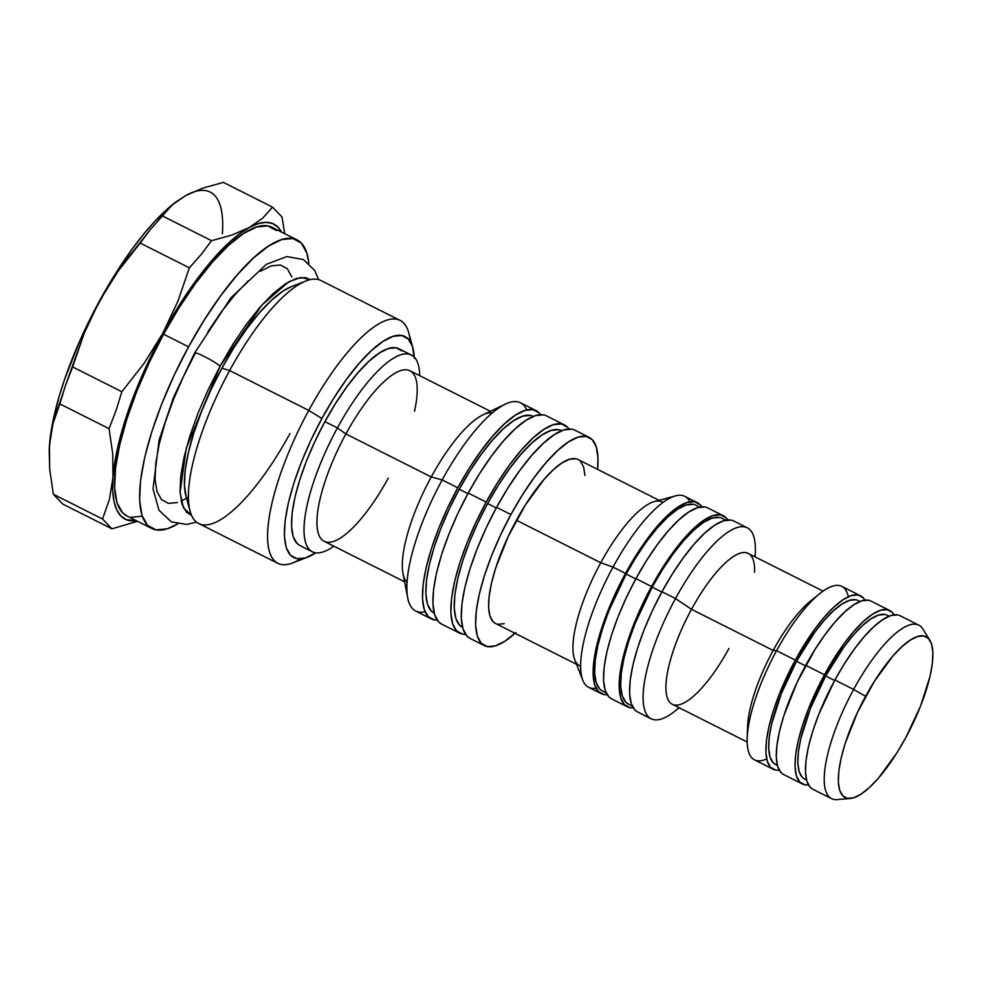 <?xml version="1.0" encoding="UTF-8"?>
<svg xmlns="http://www.w3.org/2000/svg" width="982" height="982" viewBox="0 0 982 982"><rect width="100%" height="100%" fill="white"/><g stroke="black" fill="none" stroke-linecap="round" stroke-linejoin="round"><path stroke-width="1.47" d="M812.9 789.27L810.199 787.294L806.885 781.279L805.473 772.233L806.026 760.522L808.505 746.566L812.838 730.915L818.841 714.184L834.896 680.01L853.628 689.45A97.108 29.521 -63.3 0 1 918.857 625.19L900.126 615.751A97.108 29.521 116.7 0 0 834.896 680.01L844.324 663.893L854.23 649.262L864.209 636.68L873.906 626.626L882.916 619.482L890.919 615.53L897.597 614.916M929.905 640.387L922.97 629.118A97.108 29.521 116.7 0 0 853.628 689.45L865.608 696.324A90.037 27.373 -63.3 0 1 929.905 640.387A90.037 27.373 -63.3 0 1 905.588 737.985L896.836 752.936L878.399 778.174L869.414 787.503L861.054 794.119L853.628 797.789L847.441 798.354L842.728 795.801L839.647 790.228L838.333 781.844L838.849 770.98L841.144 758.043L845.158 743.534L857.63 712.073L874.361 681.385L892.798 656.148L901.783 646.819L910.142 640.203L917.569 636.532L923.755 635.968L928.481 638.521L931.55 644.094L932.863 652.478L932.36 663.341L930.052 676.279L920.478 706.316L905.588 737.985A90.037 27.373 -63.3 0 1 850.302 798.464A90.037 27.373 -63.3 0 1 865.608 696.324L853.628 689.45A97.108 29.521 116.7 0 0 837.118 799.606L850.302 798.464M889.115 616.168L887.311 615.26A91.78 27.901 116.7 0 0 825.666 675.997L834.614 680.514L825.666 675.997L843.931 646.942L853.37 635.047L862.527 625.534L871.059 618.783L878.62 615.051L884.929 614.474M859.962 601.487L858.158 600.579A91.78 27.901 116.7 0 0 796.5 661.316L805.461 665.833L796.5 661.316L814.778 632.261L824.217 620.366L833.374 610.853L841.905 604.102L849.467 600.37L855.776 599.781M747.302 527.825L733.763 521.012A106.891 32.504 116.7 0 0 661.954 591.753L675.493 598.566A106.891 32.504 -63.3 0 1 747.302 527.825A106.891 32.504 -63.3 0 1 754.998 556.843M755.146 556.917L755.33 551.823A106.891 32.504 116.7 0 0 675.493 598.566L691.512 609.319A84.44 25.667 -63.3 0 1 754.569 572.396M823.088 591.139L748.235 553.443A84.44 25.667 116.7 0 0 691.512 609.319L773.165 650.44A84.44 25.667 -63.3 0 1 815.146 597.67M819.958 593.496L810.887 600.751A84.44 25.667 116.7 0 0 773.165 650.44L776.578 650.649A97.108 29.521 -63.3 0 1 819.958 593.496A97.108 29.521 -63.3 0 1 848.325 596.761M725.784 520.215L722.052 518.336A104.018 31.62 116.7 0 0 652.183 587.175L661.807 592.023L652.183 587.175L662.285 569.916L672.891 554.241L683.595 540.751L693.967 529.985L703.628 522.326L712.196 518.091L719.352 517.44M699.749 507.105L696.029 505.227A104.018 31.62 116.7 0 0 626.148 574.065L635.784 578.914L626.148 574.065L636.262 556.806L646.868 541.131L657.559 527.641L667.944 516.876L677.605 509.216L686.173 504.981L693.317 504.331M589.212 437.395L574.9 430.19A116.563 35.438 116.7 0 0 496.597 507.326L510.91 514.531A116.563 35.438 -63.3 0 1 589.212 437.395A116.563 35.438 -63.3 0 1 597.584 469.359L597.977 457.759L596.27 446.908L592.293 439.69L586.18 436.389L578.165 437.125L568.566 441.863L557.739 450.443L546.115 462.522L534.122 477.62L522.24 495.186L510.91 514.531L496.597 507.326L507.927 487.98L519.809 470.415L531.802 455.304L543.427 443.238L554.253 434.658L563.852 429.907L571.868 429.183M659.069 500.317L578.067 459.527A91.78 27.901 116.7 0 0 516.409 520.264L600.751 562.735A91.78 27.901 -63.3 0 1 662.408 501.998M675.506 495.885L654.405 501.581A91.78 27.901 116.7 0 0 600.751 562.735L613.014 567.105A106.891 32.504 -63.3 0 1 675.506 495.885A106.891 32.504 -63.3 0 1 689.941 501.753M561.643 430.705L561.594 430.681A110.131 33.486 116.7 0 0 487.612 503.57L496.266 507.927L487.612 503.57L498.316 485.292L509.548 468.696L520.865 454.421L531.863 443.005L542.089 434.903L551.16 430.423L558.733 429.723M533.275 416.417L533.226 416.393A110.131 33.486 116.7 0 0 459.232 489.282L467.898 493.639L459.232 489.282L469.936 471.004L481.168 454.408L492.498 440.132L503.484 428.717L513.709 420.615L522.78 416.135L530.354 415.435M188.569 346.818A161.539 49.112 -63.3 0 1 297.08 239.915A161.539 49.112 -63.3 0 1 308.864 263.36L306.863 253.111L301.339 243.106L292.869 238.528L281.76 239.547L268.454 246.114L253.454 258.008L237.337 274.739L220.729 295.668L204.256 320.009L188.569 346.818L163.577 334.236L188.569 346.818L174.244 375.063L161.858 403.663L151.866 431.503L144.673 457.526L140.536 480.738L139.628 500.243L141.973 515.28L147.496 525.284L155.966 529.863L167.075 528.844L177.619 523.983A161.539 49.112 -63.3 0 1 151.768 528.463A161.539 49.112 -63.3 0 1 188.569 346.818M297.08 239.915L272.088 227.333A161.539 49.112 116.7 0 0 163.577 334.236A161.539 49.112 116.7 0 0 126.776 515.881L151.768 528.463M220.066 366.2L261.998 304.936L288.634 281.859L300.725 277.476L310.373 279.637L305.414 277.599L296.331 278.422L285.443 283.81L273.168 293.532L259.985 307.219L246.396 324.355L232.918 344.265L220.066 366.2A14.681 1.498 -151.4 0 0 206.355 357.558A14.681 1.498 -151.4 0 0 194.694 352.869A14.681 1.498 28.6 0 1 206.355 357.558A14.681 1.498 28.6 0 1 220.066 366.2L208.356 389.314L198.217 412.698L190.054 435.492L184.162 456.777L180.774 475.767L180.037 491.724L181.952 504.024L186.47 512.211L191.6 515.501L183.462 507.829L180.074 492.498L186.285 448.283L220.066 366.2M195.516 352.82L195.087 353.618A14.681 1.498 28.6 0 1 194.694 352.869M400.116 320.414L320.991 280.57A135.982 41.342 116.7 0 0 229.641 370.558A135.982 41.342 -63.3 0 1 306.003 280.975L291.433 286.634A123.757 37.623 116.7 0 0 221.944 368.152L229.641 370.558L308.765 410.415A135.982 41.342 -63.3 0 1 400.116 320.414A135.982 41.342 -63.3 0 1 410.169 341.441M412.845 347.775L408.708 332.702A135.982 41.342 116.7 0 0 308.765 410.415L321.9 418.492A123.757 37.623 -63.3 0 1 412.845 347.775A123.757 37.623 -63.3 0 1 414.269 357.178M411.397 355.042L398.901 348.745A110.131 33.486 116.7 0 0 324.919 421.634L337.415 427.931A110.131 33.486 -63.3 0 1 411.397 355.042A110.131 33.486 -63.3 0 1 419.719 375.664A110.131 33.486 116.7 0 0 337.415 427.931L345.885 433.946A95.45 29.018 -63.3 0 1 400.582 370.668A95.45 29.018 -63.3 0 1 414.527 411.225M490.448 411.298L409.997 370.779A95.45 29.018 116.7 0 0 345.885 433.946L431.258 476.945A95.45 29.018 -63.3 0 1 492.375 412.87M505.214 404.203L482.874 414.932A95.45 29.018 116.7 0 0 431.258 476.945L442.195 479.928A116.563 35.438 -63.3 0 1 505.214 404.203A116.563 35.438 -63.3 0 1 526.683 409.936M536.111 410.648L520.497 402.792A116.563 35.438 116.7 0 0 442.195 479.928L457.808 487.796A116.563 35.438 -63.3 0 1 536.111 410.648A116.563 35.438 -63.3 0 1 540.603 414.686L539.192 412.943L533.079 409.641L525.063 410.378L515.464 415.128L504.638 423.696L493.013 435.775L481.02 450.885L469.138 468.451L457.808 487.796L442.195 479.928A116.563 35.438 116.7 0 0 415.644 611L431.258 618.869A116.563 35.438 -63.3 0 1 457.808 487.796L447.485 508.173L438.537 528.807L431.331 548.901L426.139 567.682L423.156 584.425L422.505 598.492L424.199 609.343L428.177 616.561L434.29 619.875L437.174 620.072A116.563 35.438 -63.3 0 1 431.258 618.869M564.49 424.936L546.52 415.889A116.563 35.438 116.7 0 0 468.23 493.038L486.188 502.084A116.563 35.438 -63.3 0 1 564.49 424.936A116.563 35.438 -63.3 0 1 568.971 428.974M697.318 502.661L684.822 496.364A106.891 32.504 116.7 0 0 613.014 567.105L625.509 573.402A106.891 32.504 -63.3 0 1 697.318 502.661A106.891 32.504 -63.3 0 1 701.749 506.822L700.141 504.76L694.532 501.741L687.191 502.416L678.378 506.761L668.46 514.629L657.793 525.701L646.794 539.56L635.894 555.665L625.509 573.402L613.014 567.105A106.891 32.504 116.7 0 0 588.672 687.314L601.156 693.599A106.891 32.504 -63.3 0 1 625.509 573.402L616.033 592.085L607.833 611.013L601.23 629.437L596.467 646.659L593.729 662.015L593.128 674.929L594.687 684.871L598.333 691.5L603.942 694.519L607.146 694.679A106.891 32.504 -63.3 0 1 601.156 693.599M723.353 515.771L707.727 507.903A106.891 32.504 116.7 0 0 635.931 578.644L651.545 586.512A106.891 32.504 -63.3 0 1 723.353 515.771A106.891 32.504 -63.3 0 1 727.772 519.932L726.177 517.87L720.567 514.85L713.214 515.513L704.413 519.871L694.483 527.739L683.828 538.811L672.83 552.657L661.929 568.774L651.545 586.512L635.931 578.644A106.891 32.504 116.7 0 0 611.577 698.84L627.191 706.709A106.891 32.504 -63.3 0 1 651.545 586.512L642.068 605.194L633.869 624.122L627.265 642.547L622.502 659.769L619.765 675.125L619.163 688.038L620.722 697.981L624.368 704.61L629.978 707.629L633.181 707.789A106.891 32.504 -63.3 0 1 627.191 706.709M860.551 595.828L841.807 586.389A97.108 29.521 116.7 0 0 776.578 650.649L795.322 660.088A97.108 29.521 -63.3 0 1 860.551 595.828A97.108 29.521 -63.3 0 1 864.897 600.149L863.117 597.743L858.023 594.982L851.357 595.595L843.354 599.548L834.332 606.692L824.647 616.757L814.655 629.339L795.322 660.088L776.578 650.649A97.108 29.521 116.7 0 0 754.458 759.847L773.202 769.274A97.108 29.521 -63.3 0 1 795.322 660.088L779.266 694.249L773.264 710.993L768.943 726.643L766.451 740.588L765.911 752.31L767.323 761.357L770.637 767.372L775.731 770.121L779.266 770.195A97.108 29.521 -63.3 0 1 773.202 769.274M889.704 610.509L870.96 601.07A97.108 29.521 116.7 0 0 805.731 665.33L824.475 674.769A97.108 29.521 -63.3 0 1 889.704 610.509A97.108 29.521 -63.3 0 1 894.05 614.83L892.27 612.424L887.176 609.662L880.51 610.276L872.507 614.229L863.485 621.373L853.8 631.438L843.82 644.02L824.475 674.769L805.731 665.33A97.108 29.521 116.7 0 0 783.611 774.528L802.355 783.967A97.108 29.521 -63.3 0 1 824.475 674.769L808.419 708.93L802.417 725.673L798.096 741.324L795.604 755.268L795.064 766.991L796.476 776.038L799.79 782.053L804.884 784.802L808.419 784.876A97.108 29.521 -63.3 0 1 802.355 783.967M441.814 624.184L438.586 621.815L434.609 614.597L432.915 603.746L433.565 589.666L436.548 572.923L441.74 554.143L448.946 534.048L457.894 513.414L468.23 493.038A116.563 35.438 116.7 0 0 441.667 624.11L459.625 633.157A116.563 35.438 -63.3 0 1 486.188 502.084L468.23 493.038L479.547 473.692L491.43 456.127L503.422 441.016L515.047 428.95L525.873 420.37L535.472 415.619L543.488 414.883M568.983 428.974L567.571 427.244L561.446 423.929L553.443 424.666L543.832 429.416L533.017 437.984L521.381 450.063L509.4 465.173L497.506 482.739L486.188 502.084L475.853 522.461L466.916 543.095L459.711 563.189L454.519 581.97L451.536 598.713L450.873 612.78L452.567 623.631L456.556 630.849L462.669 634.163L465.554 634.36A116.563 35.438 -63.3 0 1 459.625 633.157M425.071 611.712A116.563 35.438 -63.3 0 1 407.677 597.878A116.563 35.438 -63.3 0 1 442.195 479.928L431.258 476.945A95.45 29.018 116.7 0 0 403.001 573.537L407.677 597.878M407.002 582.412A95.45 29.018 -63.3 0 1 431.258 476.945L345.885 433.946A95.45 29.018 116.7 0 0 324.134 541.278L404.584 581.798M388.258 478.111A95.45 29.018 -63.3 0 1 359.326 520.828A95.45 29.018 -63.3 0 1 317.407 529.347A95.45 29.018 -63.3 0 1 345.885 433.946L337.415 427.931A110.131 33.486 116.7 0 0 304.027 527.58A110.131 33.486 116.7 0 0 333.843 546.176A110.131 33.486 -63.3 0 1 312.325 551.774A110.131 33.486 -63.3 0 1 337.415 427.931L324.919 421.634A110.131 33.486 116.7 0 0 299.829 545.489L312.325 551.774M307.341 557.26A123.757 37.623 -63.3 0 1 321.9 418.492L308.765 410.415A135.982 41.342 116.7 0 0 292.771 562.907L307.341 557.26A123.757 37.623 -63.3 0 0 315.75 552.817L305.439 557.936L296.932 558.709L290.439 555.198L286.204 547.539L284.412 536.025L285.111 521.086L288.266 503.3L293.79 483.365L301.437 462.031L310.926 440.12L321.9 418.492L333.917 397.943L346.536 379.298L359.265 363.254L371.613 350.439L383.103 341.343L393.303 336.298L401.81 335.525L408.303 339.023L412.526 346.695L414.318 358.209M401.81 350.918L396.041 347.8L388.467 348.487L379.396 352.98L369.171 361.081L358.172 372.485L346.855 386.761L335.623 403.357L324.919 421.634L315.161 440.893L306.703 460.386L299.903 479.376L294.993 497.125L292.17 512.948L291.556 526.242L293.152 536.491L296.92 543.316L299.964 545.55M229.641 370.558A135.982 41.342 116.7 0 0 198.659 523.48L277.783 563.324A135.982 41.342 -63.3 0 1 308.765 410.415L229.641 370.558L221.944 368.152A123.757 37.623 116.7 0 0 185.929 496.119L190.066 511.192A135.982 41.342 -63.3 0 1 229.641 370.558M300.664 558.881A135.982 41.342 -63.3 0 1 277.783 563.324M290.009 433.479A135.982 41.342 -63.3 0 1 190.066 511.192M291.58 286.572L283.147 291.003L271.658 300.099L259.309 312.927L246.58 328.958L233.962 347.616L221.944 368.152L210.97 389.78L201.482 411.691L193.822 433.025L188.311 452.96L185.144 470.746L184.456 485.685L186.249 497.199M181.191 501.139L188.372 497.162M195.087 353.618L183.364 376.72L173.225 400.116L165.062 422.898L159.17 444.195L155.794 463.185L155.046 479.142L156.973 491.442L161.478 499.629L168.413 503.373L177.496 502.538M291.875 276.936L287.358 268.761L280.422 265.005L271.339 265.84L260.451 271.228M248.176 280.95L234.993 294.637L221.404 311.773L207.926 331.683M176.011 201.875L185.708 195.553L202.893 188.078L223.38 182.394L272.579 207.165L281.994 216.973L284.768 233.728L281.994 216.973L272.579 207.165L262.697 218.176L249.232 227.529L258.082 223.675L265.926 222.337L272.64 223.552L278.102 227.308L281.49 232.071A165.209 50.229 -63.3 0 0 249.232 227.529L232.047 235.017L211.547 240.688L201.077 254.584L189.366 267.853L177.865 301.302L162.754 333.389L184.37 297.337L207.006 266.355L229.125 242.554L239.522 233.863L249.232 227.529L232.047 235.017L211.547 240.688L162.361 215.917L166.879 210.234L174.747 202.808L185.708 195.553L202.893 188.078L223.38 182.394L272.579 207.165L262.697 218.176L249.232 227.529A165.209 50.229 -63.3 0 0 162.754 333.389L143.961 363.512L121.829 391.72L116.06 410.513L109.051 428.68L112.734 453.819L112.967 477.461L117.865 446.614L128.335 410.66L143.642 372.031L162.754 333.389L143.961 363.512L121.829 391.72L72.631 366.937L84.17 333.401L91.24 317.186L109.824 282.89L132.14 249.097L143.495 234.379L154.714 221.453L173.176 204.072M49.186 450.296L50.733 434.351L52.942 423.733L65.634 385.116L72.631 366.937L121.829 391.72L116.06 410.513L109.051 428.68L112.734 453.819L112.967 477.461A165.209 50.229 -63.3 0 0 136.179 520.62L126.212 519.662L120.761 515.906L116.649 509.683L113.949 501.09L112.709 490.288L112.967 477.461A165.209 50.229 -63.3 0 1 162.754 333.389L177.865 301.302L189.366 267.853L140.168 243.07L150.651 229.187L172.243 204.907L185.708 195.553A165.209 50.229 116.7 0 1 222.386 233.765M276.347 230.525L267.877 225.934L256.781 226.952L243.475 233.532L228.475 245.414L212.358 262.145L195.737 283.086L179.264 307.427L163.577 334.236L149.252 362.481L136.866 391.069L126.874 418.921L119.681 444.944L115.545 468.156L114.636 487.649L116.993 502.698L122.504 512.69L126.985 515.98M130.974 517.281L142.083 516.262M174.747 202.808L173.041 204.17A165.209 50.229 116.7 0 0 99.243 301.4L84.17 333.401L65.634 385.116L59.853 403.909L109.051 428.68L59.853 403.909L52.942 423.733L49.444 445.472L49.677 469.114L53.359 494.253L62.762 504.061L111.96 528.832L102.545 519.024L53.359 494.253L102.545 519.024L109.468 499.2L112.967 477.461L109.468 499.2L102.545 519.024L111.96 528.832L137.517 521.295L111.96 528.832L62.762 504.061L53.359 494.253L49.677 469.114L49.186 450.247L51.174 430.828L58.932 397.145L64.824 378.671L80.131 340.054L99.243 301.4A165.209 50.229 116.7 0 0 49.444 445.472A165.209 50.229 116.7 0 0 49.198 450.087A165.209 50.229 116.7 0 0 49.174 450.628M128.826 256.818L150.651 229.187L162.361 215.917L211.547 240.688L201.077 254.584L189.366 267.853L140.168 243.07L118.098 271.204L128.826 256.818M108.192 286.081L118.098 271.204L99.243 301.4L108.192 286.081M434.191 613.149L431.233 610.951L427.477 604.139L425.869 593.877L426.495 580.583L429.306 564.76L434.216 547.011L441.028 528.034L449.474 508.529L459.232 489.282A110.131 33.486 116.7 0 0 434.142 613.124L434.191 613.149M462.571 627.437L459.613 625.239L455.844 618.427L454.249 608.165L454.862 594.871L457.686 579.049L462.596 561.299L469.396 542.322L477.853 522.817L487.612 503.57A110.131 33.486 116.7 0 0 462.522 627.412L462.571 627.437M470.194 638.472L466.966 636.103L462.976 628.885L461.282 618.034L461.945 603.955L464.928 587.211L470.12 568.431L477.326 548.337L486.262 527.702L496.597 507.326A116.563 35.438 116.7 0 0 470.047 638.398L484.359 645.604A116.563 35.438 -63.3 0 1 510.91 514.531L500.587 534.908L491.638 555.542L484.433 575.636L479.241 594.417L476.258 611.172L475.607 625.239L477.301 636.091L481.278 643.308L487.391 646.61L495.407 645.874L505.006 641.136L515.832 632.555M596.037 688.222A106.891 32.504 -63.3 0 1 582.731 680.109A106.891 32.504 -63.3 0 1 613.014 567.105L600.751 562.735A91.78 27.901 116.7 0 0 574.752 659.769L582.731 680.109M579.846 665.943A91.78 27.901 -63.3 0 1 600.751 562.735L516.409 520.264A91.78 27.901 116.7 0 0 495.505 623.472L576.508 664.262M575.685 458.729L569.376 459.318L561.814 463.05L553.283 469.801L544.126 479.314L525.333 505.03L508.283 536.319L495.566 568.382L491.479 583.173L489.134 596.356L488.606 607.441L489.944 615.984L493.087 621.667L495.628 623.533M497.899 624.27L504.208 623.693M584.965 475.558L583.627 467.015L580.497 461.331M515.022 633.304A116.563 35.438 -63.3 0 1 484.359 645.604M602.592 691.095L599.707 688.983L596.148 682.539L594.638 672.854L595.227 660.297L597.891 645.358L602.518 628.603L608.95 610.669L626.148 574.065A104.018 31.62 116.7 0 0 602.457 691.033L606.176 692.911M611.712 698.914L608.754 696.741L605.096 690.125L603.549 680.17L604.151 667.269L606.876 651.901L611.639 634.679L618.255 616.254L626.455 597.338L635.931 578.644L646.316 560.906L657.216 544.801L668.202 530.943L678.869 519.871L688.799 512.003L697.601 507.657L704.953 506.982M628.615 704.204L625.743 702.093L622.183 695.649L620.673 685.964L621.262 673.407L623.914 658.468L628.554 641.7L634.986 623.779L652.183 587.175A104.018 31.62 116.7 0 0 628.48 704.143L632.212 706.021M637.748 712.024L634.777 709.851L631.131 703.235L629.572 693.28L630.174 680.379L632.911 665.01L637.674 647.789L644.278 629.364L652.478 610.448L661.954 591.753L672.339 574.016L683.239 557.911L694.237 544.053L704.904 532.981L714.822 525.112L723.636 520.767L730.976 520.092M766.684 758.902A97.108 29.521 -63.3 0 1 747.167 738.047A97.108 29.521 -63.3 0 1 776.578 650.649L773.165 650.44A84.44 25.667 116.7 0 0 747.584 726.447L747.167 738.047M747.646 731.7A84.44 25.667 -63.3 0 1 773.165 650.44L691.512 609.319A84.44 25.667 116.7 0 0 672.277 704.266L747.13 741.975M728.988 648.39A84.44 25.667 -63.3 0 1 691.279 698.079A84.44 25.667 -63.3 0 1 665.882 687.302A84.44 25.667 -63.3 0 1 691.512 609.319L675.493 598.566A106.891 32.504 116.7 0 0 643.063 697.294A106.891 32.504 116.7 0 0 675.199 710.943L679.188 707.752M661.954 591.753A106.891 32.504 116.7 0 0 637.6 711.95L651.14 718.775A106.891 32.504 -63.3 0 1 675.493 598.566L661.954 591.753M679.041 707.678A106.891 32.504 -63.3 0 1 651.14 718.775M775.719 764.585L773.165 762.719L770.035 757.036L768.697 748.493L769.213 737.408L771.57 724.225L781.328 693.611L796.5 661.316A91.78 27.901 116.7 0 0 775.596 764.524L777.4 765.432M783.734 774.589L781.046 772.613L777.732 766.598L776.32 757.552L776.872 745.829L779.352 731.885L783.673 716.234L797.126 682.306L815.17 649.212L825.076 634.581L835.056 621.999L844.741 611.933L853.763 604.802L861.766 600.837L868.444 600.235M804.872 779.266L802.331 777.4L799.188 771.717L797.85 763.174L798.378 752.089L800.723 738.906L810.481 708.292L825.666 675.997A91.78 27.901 116.7 0 0 804.749 779.205L806.553 780.113M834.896 680.01A97.108 29.521 116.7 0 0 812.765 789.209L831.509 798.648A97.108 29.521 -63.3 0 1 853.628 689.45L834.896 680.01M318.622 279.661L314.706 270.504L303.438 259.579L286.867 256.56L266.318 264.33L230.88 297.877L194.681 352.882L173.618 397.145L159.096 440.096L153.032 488.926L158.998 510.259L171.285 521.847L186.727 524.437L196.523 522.117"/></g></svg>
